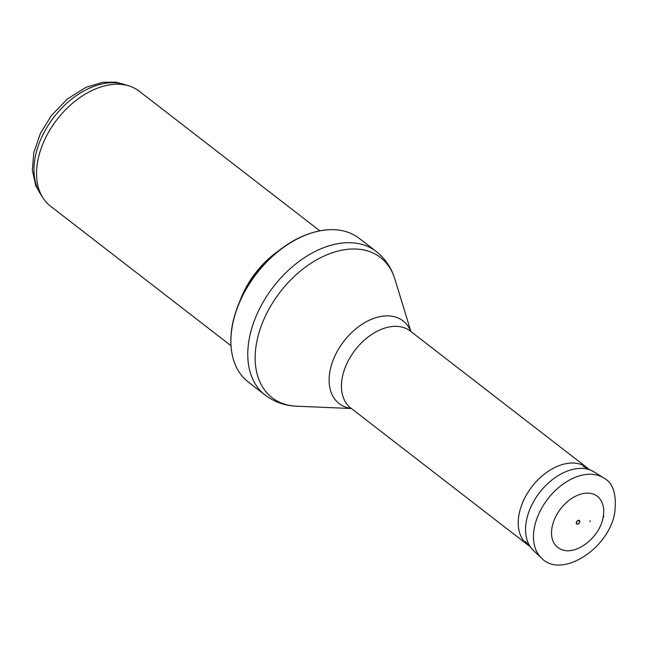 <?xml version="1.0" encoding="UTF-8"?>
<svg xmlns="http://www.w3.org/2000/svg" width="647" height="647" viewBox="0 0 647 647"><rect width="100%" height="100%" fill="white"/><g stroke="black" fill="none" stroke-linecap="round" stroke-linejoin="round"><path stroke-width="0.97" d="M231.003 345.716L50.45 206.126A72.61 47.757 -52.3 0 1 42.839 197.699L40.106 193.348A70.798 46.568 -52.3 0 1 35.553 155.523A70.798 46.568 -52.3 0 1 124.313 84.442L129.206 85.994A72.61 47.757 -52.3 0 1 139.275 91.235L319.828 230.825M42.839 197.699A72.61 47.757 -52.3 0 1 38.173 158.903A72.61 47.757 -52.3 0 1 129.206 85.994M240.328 299.933A72.61 47.757 -52.3 0 1 277.87 251.376M232.912 322.982A90.766 59.702 -52.3 0 1 329.574 229.685A90.766 59.702 -52.3 0 1 359.295 238.395L376.174 251.44A90.766 59.702 -52.3 0 0 303.726 258.145A90.766 59.702 -52.3 0 0 249.791 336.028A90.766 59.702 -52.3 0 0 265.141 395.058L248.262 382.005A90.766 59.702 -52.3 0 1 232.354 355.429A90.766 59.702 -52.3 0 1 232.912 322.982M528.55 545.445L527.928 544.984A48.654 32.002 -52.3 0 1 527.54 544.693A48.654 32.002 -52.3 0 1 519.315 513.055A48.654 32.002 -52.3 0 1 548.219 471.307A48.654 32.002 -52.3 0 1 587.055 467.716A48.654 32.002 -52.3 0 1 587.436 468.016L588.034 468.501M579.769 521.935A2.208 1.456 -52.3 0 1 577.504 524.199A2.208 1.456 -52.3 0 1 576.348 522.461A2.208 1.456 -52.3 0 1 578.507 520.309A2.208 1.456 -52.3 0 1 579.769 521.935M560.917 549.263A32.334 21.262 -52.3 0 1 560.666 508.809A32.334 21.262 -52.3 0 1 599.874 498.869C603.546 503.94 604.589 510.321 602.988 518.029C599.34 537.892 575.401 556.234 560.917 549.263M351.402 408.516L296.633 406.203A88.599 58.27 -52.3 0 1 257.134 340.087A88.599 58.27 -52.3 0 1 325.126 255.565A88.599 58.27 -52.3 0 1 394.888 279.116C391.443 267.818 385.208 258.598 376.174 251.44M351.281 408.419A52.27 34.38 -52.3 0 1 330.285 369.607A52.27 34.38 -52.3 0 1 369.113 320.33A52.27 34.38 -52.3 0 1 410.796 331.442M527.54 544.693L350.755 408.014A48.654 32.002 -52.3 0 1 342.522 376.376A48.654 32.002 -52.3 0 1 371.435 334.628A48.654 32.002 -52.3 0 1 410.263 331.038L587.055 467.716M603.619 517.05L603.797 516.185A33.539 22.063 -52.3 0 1 603.619 517.05M541.604 558.183A50.822 33.426 -52.3 0 1 547.839 498.894A50.822 33.426 -52.3 0 1 603.651 477.931C613.307 483.01 616.979 494.769 614.65 513.217C608.495 548.947 561.345 579.114 541.604 558.183L533.5 550.581A49.762 32.73 -52.3 0 1 539.614 492.529A49.762 32.73 -52.3 0 1 594.253 472.003L583.295 466.358M589.935 521.628L590.145 520.786A14.533 9.559 -52.3 0 1 589.935 521.628M127.241 85.372L116.128 82.153L102.808 82.274L85.986 87.321L67.45 98.942L51.42 115.522L40.397 133.46L33.838 152.474L32.35 170.104L35.836 186.004L41.748 195.952M329.574 229.685C310.487 230.809 291.934 239.155 273.891 254.708C252.613 273.899 238.937 296.439 232.88 322.343C230.348 334.175 230.178 345.207 232.354 355.429M296.633 406.203C284.834 405.709 274.336 401.997 265.141 395.058M410.918 331.539L394.888 279.116M533.5 550.581L525.283 541.402M603.651 477.931L594.253 472.003M577.69 524.159C575.967 523.633 575.943 522.493 577.634 520.73C580.488 521.037 580.513 522.178 577.69 524.159"/></g></svg>
